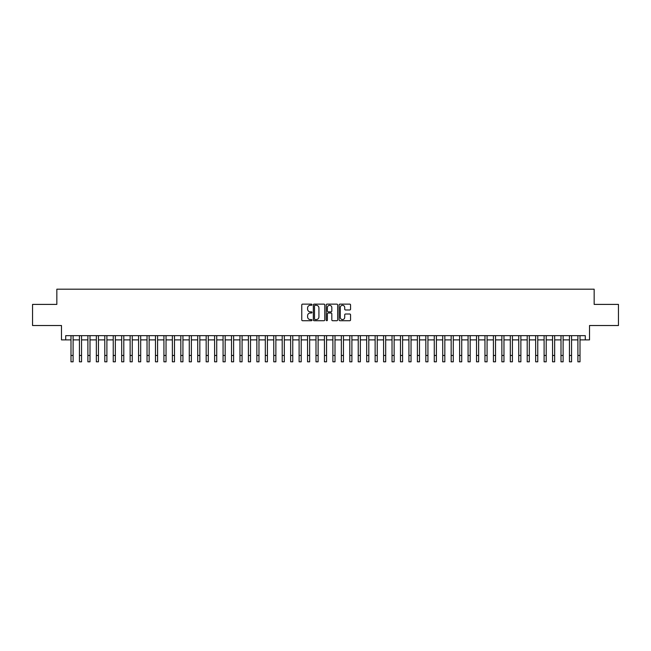 <?xml version="1.0" encoding="UTF-8"?>
<svg xmlns="http://www.w3.org/2000/svg" width="651" height="651" viewBox="0 0 651 651"><rect width="100%" height="100%" fill="white"/><g stroke="black" fill="none" stroke-linecap="round" stroke-linejoin="round"><path stroke-width="0.98" d="M311.984 304.717A0.578 0.578 0 0 0 311.406 304.131L302.593 304.131A0.83 0.83 0 0 0 301.763 304.961L301.763 319.893A0.83 0.83 0 0 0 302.593 320.715L311.406 320.715A0.578 0.578 0 0 0 311.984 320.137A0.578 0.578 0 0 0 311.406 319.56L310.258 319.56A2.653 2.653 0 0 1 307.606 316.907L307.606 315.662A2.653 2.653 0 0 1 310.258 313.009L311.406 313.009A0.578 0.578 0 0 0 311.984 312.423A0.578 0.578 0 0 0 311.406 311.845L310.258 311.845A2.653 2.653 0 0 1 307.606 309.192L307.606 307.947A2.653 2.653 0 0 1 310.258 305.295L311.406 305.295A0.578 0.578 0 0 0 311.984 304.717M349.733 309.982A0.83 0.83 0 0 0 350.563 309.152L350.563 304.961A0.83 0.83 0 0 0 349.733 304.131L339.952 304.131A0.83 0.83 0 0 0 339.122 304.961L339.122 319.893A0.83 0.83 0 0 0 339.952 320.715L349.733 320.715A0.83 0.83 0 0 0 350.563 319.893L350.563 314.832A0.83 0.83 0 0 0 349.733 314.002L345.551 314.002A0.83 0.83 0 0 0 344.721 314.832L344.721 317.338A2.222 2.222 0 0 1 342.499 319.56A2.222 2.222 0 0 1 340.286 317.338L340.286 307.516A2.222 2.222 0 0 1 342.499 305.295A2.222 2.222 0 0 1 344.721 307.516L344.721 309.152A0.83 0.83 0 0 0 345.551 309.982L349.733 309.982M65.71 339.887L65.71 335.656L585.29 335.656L585.29 339.887L589.513 339.887L589.513 325.524L618.45 325.524L618.45 304.399L594.16 304.399L594.16 289.19L56.84 289.19L56.84 304.399L32.55 304.399L32.55 325.524L61.487 325.524L61.487 339.887L70.992 339.887M324.776 304.961A0.83 0.83 0 0 0 323.946 304.131L314.156 304.131A0.83 0.83 0 0 0 313.334 304.961L313.334 319.893A0.83 0.83 0 0 0 314.156 320.715L323.946 320.715A0.83 0.83 0 0 0 324.776 319.893L324.776 304.961M327.054 304.131L336.844 304.131A0.83 0.83 0 0 1 337.666 304.961L337.666 319.893A0.83 0.83 0 0 1 336.844 320.715L332.653 320.715A0.83 0.83 0 0 1 331.823 319.893L331.823 313.839A0.83 0.83 0 0 0 330.993 313.009L328.218 313.009A0.83 0.83 0 0 0 327.388 313.839L327.388 320.137A0.578 0.578 0 0 1 326.81 320.715A0.578 0.578 0 0 1 326.224 320.137L326.224 304.961A0.83 0.83 0 0 1 327.054 304.131M73.099 339.887L79.438 339.887M81.554 339.887L87.885 339.887M90.001 339.887L96.34 339.887M98.447 339.887L104.787 339.887M106.894 339.887L113.233 339.887M115.341 339.887L121.68 339.887M123.796 339.887L130.127 339.887M132.243 339.887L138.582 339.887M140.689 339.887L147.028 339.887M149.136 339.887L155.475 339.887M157.591 339.887L163.922 339.887M166.038 339.887L172.369 339.887M174.484 339.887L180.823 339.887M182.931 339.887L189.27 339.887M191.378 339.887L197.717 339.887M199.833 339.887L206.164 339.887M208.279 339.887L214.61 339.887M216.726 339.887L223.065 339.887M225.173 339.887L231.512 339.887M233.619 339.887L239.959 339.887M242.074 339.887L248.405 339.887M250.521 339.887L256.86 339.887M258.968 339.887L265.307 339.887M267.415 339.887L273.754 339.887M275.869 339.887L282.2 339.887M284.316 339.887L290.647 339.887M292.763 339.887L299.102 339.887M301.21 339.887L307.549 339.887M309.656 339.887L315.995 339.887M318.111 339.887L324.442 339.887M326.558 339.887L332.889 339.887M335.005 339.887L341.344 339.887M343.451 339.887L349.79 339.887M351.898 339.887L358.237 339.887M360.353 339.887L366.684 339.887M368.8 339.887L375.131 339.887M377.246 339.887L383.585 339.887M385.693 339.887L392.032 339.887M394.14 339.887L400.479 339.887M402.595 339.887L408.926 339.887M411.041 339.887L417.381 339.887M419.488 339.887L425.827 339.887M427.935 339.887L434.274 339.887M436.39 339.887L442.721 339.887M444.836 339.887L451.167 339.887M453.283 339.887L459.622 339.887M461.73 339.887L468.069 339.887M470.177 339.887L476.516 339.887M478.631 339.887L484.962 339.887M487.078 339.887L493.409 339.887M495.525 339.887L501.864 339.887M503.972 339.887L510.311 339.887M512.418 339.887L518.757 339.887M520.873 339.887L527.204 339.887M529.32 339.887L535.659 339.887M537.767 339.887L544.106 339.887M546.213 339.887L552.553 339.887M554.66 339.887L560.999 339.887M563.115 339.887L569.446 339.887M571.562 339.887L577.901 339.887M580.008 339.887L585.29 339.887M315.076 305.295A0.578 0.578 0 0 0 314.49 305.872L314.49 318.974A0.578 0.578 0 0 0 315.076 319.56L316.272 319.56A2.653 2.653 0 0 0 318.925 316.907L318.925 307.947A2.653 2.653 0 0 0 316.272 305.295L315.076 305.295M331.823 307.557A2.222 2.222 0 0 0 329.601 305.335A2.222 2.222 0 0 0 327.388 307.557L327.388 311.015A0.83 0.83 0 0 0 328.218 311.845L330.993 311.845A0.83 0.83 0 0 0 331.823 311.015L331.823 307.557M70.992 355.47L73.099 355.47L73.099 361.81L70.992 361.81L70.992 335.656M73.099 355.47L73.099 335.656M79.438 355.47L81.554 355.47L81.554 361.81L79.438 361.81L79.438 335.656M81.554 355.47L81.554 335.656M87.885 355.47L90.001 355.47L90.001 361.81L87.885 361.81L87.885 335.656M90.001 355.47L90.001 335.656M96.34 355.47L98.447 355.47L98.447 361.81L96.34 361.81L96.34 335.656M98.447 355.47L98.447 335.656M104.787 355.47L106.894 355.47L106.894 361.81L104.787 361.81L104.787 335.656M106.894 355.47L106.894 335.656M113.233 355.47L115.341 355.47L115.341 361.81L113.233 361.81L113.233 335.656M115.341 355.47L115.341 335.656M121.68 355.47L123.796 355.47L123.796 361.81L121.68 361.81L121.68 335.656M123.796 355.47L123.796 335.656M130.127 355.47L132.243 355.47L132.243 361.81L130.127 361.81L130.127 335.656M132.243 355.47L132.243 335.656M138.582 355.47L140.689 355.47L140.689 361.81L138.582 361.81L138.582 335.656M140.689 355.47L140.689 335.656M147.028 355.47L149.136 355.47L149.136 361.81L147.028 361.81L147.028 335.656M149.136 355.47L149.136 335.656M155.475 355.47L157.591 355.47L157.591 361.81L155.475 361.81L155.475 335.656M157.591 355.47L157.591 335.656M163.922 355.47L166.038 355.47L166.038 361.81L163.922 361.81L163.922 335.656M166.038 355.47L166.038 335.656M172.369 355.47L174.484 355.47L174.484 361.81L172.369 361.81L172.369 335.656M174.484 355.47L174.484 335.656M180.823 355.47L182.931 355.47L182.931 361.81L180.823 361.81L180.823 335.656M182.931 355.47L182.931 335.656M189.27 355.47L191.378 355.47L191.378 361.81L189.27 361.81L189.27 335.656M191.378 355.47L191.378 335.656M197.717 355.47L199.833 355.47L199.833 361.81L197.717 361.81L197.717 335.656M199.833 355.47L199.833 335.656M206.164 355.47L208.279 355.47L208.279 361.81L206.164 361.81L206.164 335.656M208.279 355.47L208.279 335.656M214.61 355.47L216.726 355.47L216.726 361.81L214.61 361.81L214.61 335.656M216.726 355.47L216.726 335.656M223.065 355.47L225.173 355.47L225.173 361.81L223.065 361.81L223.065 335.656M225.173 355.47L225.173 335.656M231.512 355.47L233.619 355.47L233.619 361.81L231.512 361.81L231.512 335.656M233.619 355.47L233.619 335.656M239.959 355.47L242.074 355.47L242.074 361.81L239.959 361.81L239.959 335.656M242.074 355.47L242.074 335.656M248.405 355.47L250.521 355.47L250.521 361.81L248.405 361.81L248.405 335.656M250.521 355.47L250.521 335.656M256.86 355.47L258.968 355.47L258.968 361.81L256.86 361.81L256.86 335.656M258.968 355.47L258.968 335.656M265.307 355.47L267.415 355.47L267.415 361.81L265.307 361.81L265.307 335.656M267.415 355.47L267.415 335.656M273.754 355.47L275.869 355.47L275.869 361.81L273.754 361.81L273.754 335.656M275.869 355.47L275.869 335.656M282.2 355.47L284.316 355.47L284.316 361.81L282.2 361.81L282.2 335.656M284.316 355.47L284.316 335.656M290.647 355.47L292.763 355.47L292.763 361.81L290.647 361.81L290.647 335.656M292.763 355.47L292.763 335.656M299.102 355.47L301.21 355.47L301.21 361.81L299.102 361.81L299.102 335.656M301.21 355.47L301.21 335.656M307.549 355.47L309.656 355.47L309.656 361.81L307.549 361.81L307.549 335.656M309.656 355.47L309.656 335.656M315.995 355.47L318.111 355.47L318.111 361.81L315.995 361.81L315.995 335.656M318.111 355.47L318.111 335.656M324.442 355.47L326.558 355.47L326.558 361.81L324.442 361.81L324.442 335.656M326.558 355.47L326.558 335.656M332.889 355.47L335.005 355.47L335.005 361.81L332.889 361.81L332.889 335.656M335.005 355.47L335.005 335.656M341.344 355.47L343.451 355.47L343.451 361.81L341.344 361.81L341.344 335.656M343.451 355.47L343.451 335.656M349.79 355.47L351.898 355.47L351.898 361.81L349.79 361.81L349.79 335.656M351.898 355.47L351.898 335.656M358.237 355.47L360.353 355.47L360.353 361.81L358.237 361.81L358.237 335.656M360.353 355.47L360.353 335.656M366.684 355.47L368.8 355.47L368.8 361.81L366.684 361.81L366.684 335.656M368.8 355.47L368.8 335.656M375.131 355.47L377.246 355.47L377.246 361.81L375.131 361.81L375.131 335.656M377.246 355.47L377.246 335.656M383.585 355.47L385.693 355.47L385.693 361.81L383.585 361.81L383.585 335.656M385.693 355.47L385.693 335.656M392.032 355.47L394.14 355.47L394.14 361.81L392.032 361.81L392.032 335.656M394.14 355.47L394.14 335.656M400.479 355.47L402.595 355.47L402.595 361.81L400.479 361.81L400.479 335.656M402.595 355.47L402.595 335.656M408.926 355.47L411.041 355.47L411.041 361.81L408.926 361.81L408.926 335.656M411.041 355.47L411.041 335.656M417.381 355.47L419.488 355.47L419.488 361.81L417.381 361.81L417.381 335.656M419.488 355.47L419.488 335.656M425.827 355.47L427.935 355.47L427.935 361.81L425.827 361.81L425.827 335.656M427.935 355.47L427.935 335.656M434.274 355.47L436.39 355.47L436.39 361.81L434.274 361.81L434.274 335.656M436.39 355.47L436.39 335.656M442.721 355.47L444.836 355.47L444.836 361.81L442.721 361.81L442.721 335.656M444.836 355.47L444.836 335.656M451.167 355.47L453.283 355.47L453.283 361.81L451.167 361.81L451.167 335.656M453.283 355.47L453.283 335.656M459.622 355.47L461.73 355.47L461.73 361.81L459.622 361.81L459.622 335.656M461.73 355.47L461.73 335.656M468.069 355.47L470.177 355.47L470.177 361.81L468.069 361.81L468.069 335.656M470.177 355.47L470.177 335.656M476.516 355.47L478.631 355.47L478.631 361.81L476.516 361.81L476.516 335.656M478.631 355.47L478.631 335.656M484.962 355.47L487.078 355.47L487.078 361.81L484.962 361.81L484.962 335.656M487.078 355.47L487.078 335.656M493.409 355.47L495.525 355.47L495.525 361.81L493.409 361.81L493.409 335.656M495.525 355.47L495.525 335.656M501.864 355.47L503.972 355.47L503.972 361.81L501.864 361.81L501.864 335.656M503.972 355.47L503.972 335.656M510.311 355.47L512.418 355.47L512.418 361.81L510.311 361.81L510.311 335.656M512.418 355.47L512.418 335.656M518.757 355.47L520.873 355.47L520.873 361.81L518.757 361.81L518.757 335.656M520.873 355.47L520.873 335.656M527.204 355.47L529.32 355.47L529.32 361.81L527.204 361.81L527.204 335.656M529.32 355.47L529.32 335.656M535.659 355.47L537.767 355.47L537.767 361.81L535.659 361.81L535.659 335.656M537.767 355.47L537.767 335.656M544.106 355.47L546.213 355.47L546.213 361.81L544.106 361.81L544.106 335.656M546.213 355.47L546.213 335.656M552.553 355.47L554.66 355.47L554.66 361.81L552.553 361.81L552.553 335.656M554.66 355.47L554.66 335.656M560.999 355.47L563.115 355.47L563.115 361.81L560.999 361.81L560.999 335.656M563.115 355.47L563.115 335.656M569.446 355.47L571.562 355.47L571.562 361.81L569.446 361.81L569.446 335.656M571.562 355.47L571.562 335.656M577.901 355.47L580.008 355.47L580.008 361.81L577.901 361.81L577.901 335.656M580.008 355.47L580.008 335.656"/></g></svg>
